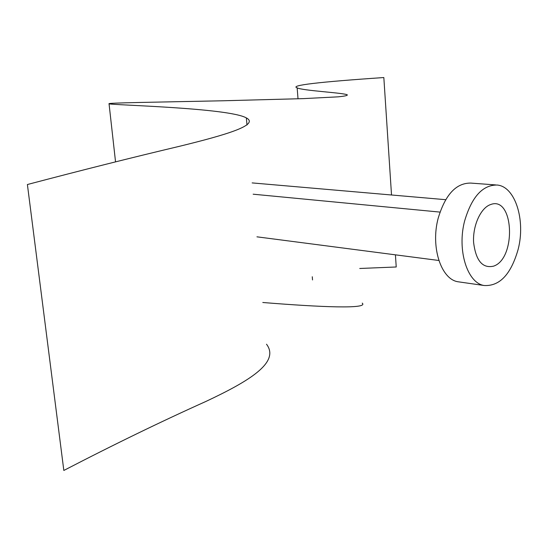 <?xml version="1.0" encoding="UTF-8"?>
<svg xmlns="http://www.w3.org/2000/svg" width="548" height="548" viewBox="0 0 548 548"><rect width="100%" height="100%" fill="white"/><g stroke="black" fill="none" stroke-linecap="round" stroke-linejoin="round"><path stroke-width="0.82" d="M391.519 194.992L383.833 77.542C318.361 81.981 289.467 85.42 297.146 87.851C302.482 90.68 343.534 92.79 347.281 94.825C347.761 95.516 344.706 96.188 338.123 96.838L303.119 98.633L222.618 100.784C154.879 102.195 106.23 102.88 109.045 103.764C109.415 105.1 228.187 107.655 246.353 117.909C259.697 124.937 226.016 134.89 180.141 146.138C132.609 157.399 81.693 170.195 27.4 184.525L63.828 470.458C113.936 444.483 161.283 421.487 205.856 401.472C248.785 381.285 280.343 362.447 266.513 344.213M395.43 254.841L396.225 266.986L359.741 268.479M262.793 302.496C321.683 307.27 368.859 309.127 362.228 303.119M312.524 279.946L312.271 276.747M459.991 282.049L457.964 281.761C441.024 279.274 430.468 246.867 438.167 218.275C445.284 194.629 456.155 182.902 470.8 183.087L495.714 184.923M464.635 220.933C471.78 196.835 482.624 184.868 497.166 185.032C515.243 186.478 525.731 220.2 518.161 249.299C511.01 274.356 499.66 286.426 484.096 285.501C467.286 283.035 456.888 250.066 464.635 220.933M439.996 212.097L253.149 194.198M493.625 266.143C482.521 268.636 475.842 260.704 473.595 242.353C472.643 225.591 480.795 207.713 490.631 204.548C513.853 195.506 516.593 258.492 493.625 266.143M246.353 117.909L246.99 124.999M109.045 103.764L115.546 161.879M297.146 87.851L298.023 98.811M484.096 285.501L457.964 281.761M445.668 199.684L252.142 182.909M438.866 260.485L256.944 236.825"/></g></svg>
